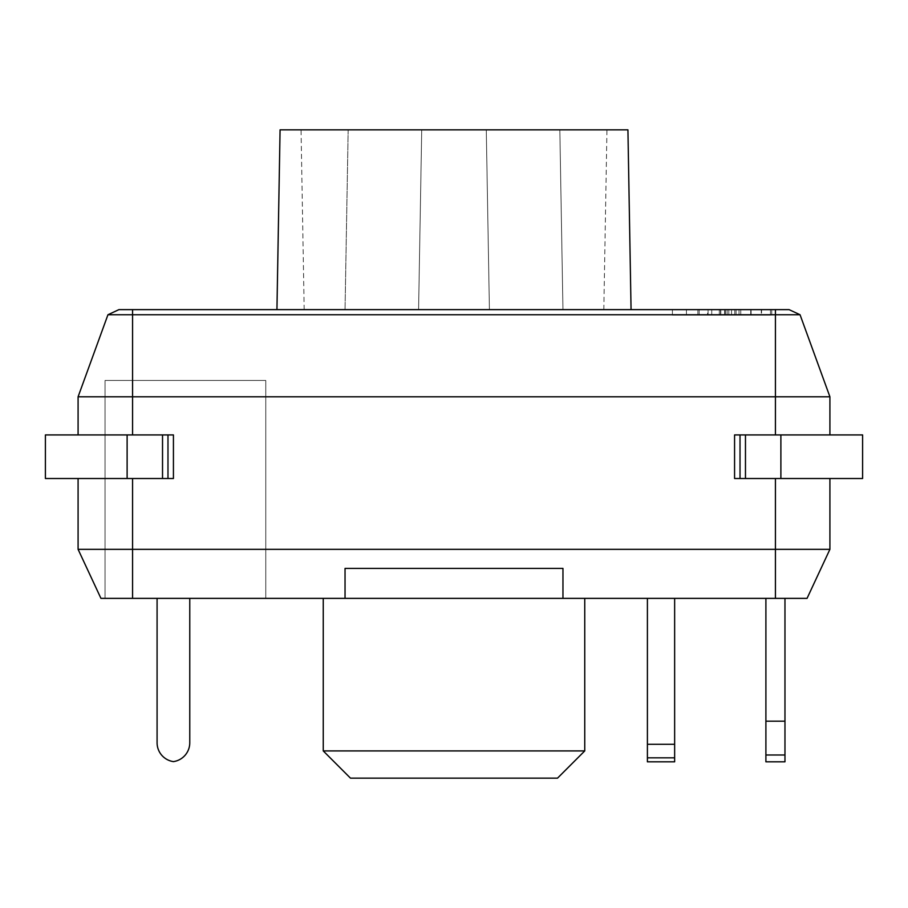 <?xml version="1.0" encoding="UTF-8"?>
<svg xmlns="http://www.w3.org/2000/svg" width="908" height="908" viewBox="0 0 908 908"><rect width="100%" height="100%" fill="white"/><g stroke="black" fill="none" stroke-linecap="round" stroke-linejoin="round"><path stroke-width="0.68" stroke-dasharray="4.54 3.41" d="M350.488 778.156L557.512 778.156M584.752 750.916L323.248 750.916M454 598.372L584.752 598.372L454 598.372M167.98 434.932L45.4 434.932L45.4 478.516L173.428 478.516L132.568 478.516L173.428 478.516L173.428 434.932L132.568 434.932L173.428 434.932L167.98 434.932L167.98 478.516M78.088 434.932L132.568 434.932L78.088 434.932L78.088 396.796L132.568 396.796L132.568 434.932M78.088 478.516L132.568 478.516L78.088 478.516L78.088 549.34L829.912 549.34L829.912 478.516L734.572 478.516L829.912 478.516M829.912 549.34L807.053 598.372L562.96 598.372L562.96 568.408L562.96 598.372L562.96 568.408L345.04 568.408L562.96 568.408L345.04 568.408L345.04 598.372L345.04 568.408L345.04 598.372L132.568 598.372L132.568 478.516M105.056 598.372L265.772 598.372L105.056 598.372L105.056 380.452L265.772 380.452L265.772 598.372L265.772 380.452L105.056 380.452L105.056 598.372M78.088 549.34L100.947 598.372L132.568 598.372M562.96 598.372L345.04 598.372M784.966 598.372L765.898 598.372L784.966 598.372L784.966 761.812M674.644 598.372L647.404 598.372L674.644 598.372L674.644 761.812M189.772 598.372L157.084 598.372L189.772 598.372L189.772 742.744A19.068 19.068 0 0 1 173.428 761.619A19.068 19.068 0 0 1 157.084 742.744L157.084 598.372M711.747 315.076L770.472 315.076L672.408 315.076L672.408 309.628L771.743 309.628L672.408 309.628L672.408 315.076L672.408 309.628L672.408 315.076L719.329 315.076L719.329 309.628L719.295 315.076L672.408 315.076L672.408 309.628L672.408 315.076L711.747 315.076L711.747 309.628M107.95 314.747L800.05 314.747L789.075 309.628L118.925 309.628L107.95 314.747L78.088 396.796M780.88 434.932L780.88 478.516L862.6 478.516L862.6 434.932L734.572 434.932L775.432 434.932L734.572 434.932L734.572 478.516L745.468 478.516L745.468 434.932M829.912 434.932L775.432 434.932L829.912 434.932L829.912 396.796L132.568 396.796L132.568 309.628M780.88 478.516L745.468 478.516M800.05 314.747L829.912 396.796M720.543 315.076L770.472 315.076L770.472 309.628L770.472 315.076L720.543 315.076L720.543 309.628M736.082 315.076L736.082 309.628M761.279 315.076L697.877 315.076L770.472 315.076L770.472 309.628L770.472 315.076L770.472 309.628L770.472 315.076L672.408 315.076L770.472 315.076L770.472 309.628L770.472 315.076L699.149 315.076L699.149 309.628L699.149 315.076L770.472 315.076L770.472 309.628L770.472 315.076L761.279 315.076L761.279 309.628M707.593 315.076L770.472 315.076L672.408 315.076L672.408 309.628L672.408 315.076L686.414 315.076L686.414 309.628L686.414 315.076L672.408 315.076L672.408 309.628L672.408 315.076L707.593 315.076L707.593 309.628M771.743 315.076L771.743 309.628M751.109 315.076L751.109 309.628M728.806 315.076L728.806 309.628M727.115 315.076L727.115 309.628M724.629 315.076L724.629 309.628M708.07 315.076L708.07 309.628L708.07 315.076M720.804 315.076L720.804 309.628M697.877 315.076L697.877 309.628L697.877 315.076M761.562 315.076L734.81 315.076L761.562 315.076L761.562 309.628L734.81 309.628L761.562 309.628M739.01 315.076L739.01 309.628M750.734 315.076L750.734 309.628M734.81 315.076L734.81 309.628M770.472 315.076L770.472 309.628L770.472 315.076M725.515 315.076L725.515 309.628L725.515 315.076M765.898 598.372L765.898 761.812M765.898 721.179L784.966 721.179M647.404 761.812L647.404 598.372M647.404 744.299L674.644 744.299M740.02 434.932L740.02 478.516M486.279 129.844L489.412 309.628L562.96 309.628L559.827 129.844L562.96 309.628L489.412 309.628L486.279 129.844L559.827 129.844L486.279 129.844L489.412 309.628L486.279 129.844L421.721 129.844L418.588 309.628L489.412 309.628L418.588 309.628L421.721 129.844L418.588 309.628L345.04 309.628L418.588 309.628L421.721 129.844L486.279 129.844M348.173 129.844L345.04 309.628L348.173 129.844L421.721 129.844L348.173 129.844M627.927 129.844L280.073 129.844M454 309.628L276.94 309.628L454 309.628M162.532 434.932L162.532 478.516M127.12 434.932L127.12 478.516M775.432 598.372L775.432 478.516M775.432 309.628L775.432 434.932M740.758 315.076L740.758 309.628M724.584 315.076L724.584 309.628M731.553 315.076L731.553 309.628M647.404 757.828L674.644 757.828M765.898 755.002L784.966 755.002M304.18 309.628L301.047 129.844M603.82 309.628L606.953 129.844"/><path stroke-width="1.36" d="M584.752 750.916L557.512 778.156L350.488 778.156L323.248 750.916L584.752 750.916L584.752 598.372M127.12 434.932L127.12 478.516L45.4 478.516L45.4 434.932L173.428 434.932L173.428 478.516L162.532 478.516L162.532 434.932M127.12 478.516L162.532 478.516M829.912 478.516L829.912 549.34L807.053 598.372L100.947 598.372L78.088 549.34L78.088 478.516M829.912 549.34L78.088 549.34M800.05 314.747L107.95 314.747L118.925 309.628L789.075 309.628L800.05 314.747L829.912 396.796L829.912 434.932M734.572 434.932L862.6 434.932L862.6 478.516L734.572 478.516L734.572 434.932M107.95 314.747L78.088 396.796L829.912 396.796M78.088 396.796L78.088 434.932M765.898 598.372L765.898 761.812L784.966 761.812L784.966 598.372M765.898 721.179L784.966 721.179M647.404 598.372L647.404 744.299L674.644 744.299L674.644 598.372M674.644 744.299L674.644 761.812L647.404 761.812L647.404 757.828L674.644 757.828M647.404 744.299L647.404 757.828M157.084 598.372L157.084 742.744A19.068 19.068 0 0 0 173.428 761.619A19.068 19.068 0 0 0 189.772 742.744L189.772 598.372M345.04 598.372L345.04 568.408L562.96 568.408L562.96 598.372M167.98 434.932L167.98 478.516M740.02 478.516L740.02 434.932M276.94 309.628L280.073 129.844L627.927 129.844L631.06 309.628M775.432 598.372L775.432 478.516M132.568 598.372L132.568 478.516M745.468 434.932L745.468 478.516M780.88 434.932L780.88 478.516M132.568 309.628L132.568 434.932M775.432 309.628L775.432 434.932M765.898 755.002L784.966 755.002M323.248 750.916L323.248 598.372"/></g></svg>
